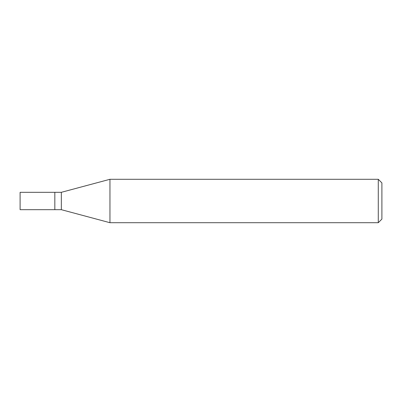 <?xml version="1.0" encoding="UTF-8"?>
<svg xmlns="http://www.w3.org/2000/svg" width="402" height="402" viewBox="0 0 402 402"><rect width="100%" height="100%" fill="white"/><g stroke="black" fill="none" stroke-linecap="round" stroke-linejoin="round"><path stroke-width="0.6" d="M54.833 192.317L20.1 192.317L20.1 209.683L54.833 209.683L54.833 192.317L54.833 209.683L61.345 209.683L61.345 192.317L54.833 192.317M61.345 192.317L109.952 179.292L109.952 222.708L61.345 209.683M109.952 222.708L378.282 222.708L378.282 179.292L109.952 179.292M378.282 179.292L381.9 182.91L381.9 219.09L378.282 222.708"/></g></svg>
